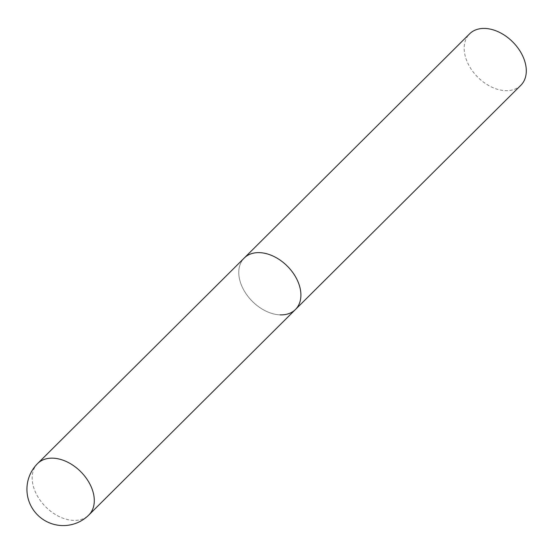 <?xml version="1.0" encoding="UTF-8"?>
<svg xmlns="http://www.w3.org/2000/svg" width="554" height="554" viewBox="0 0 554 554"><rect width="100%" height="100%" fill="white"/><g stroke="black" fill="none" stroke-linecap="round" stroke-linejoin="round"><path stroke-width="0.42" stroke-dasharray="2.77 2.08" d="M280.13 314.866A36.308 24.819 45.2 0 1 245.166 292.408A36.308 24.819 45.2 0 1 244.238 258.019A36.308 24.819 -134.8 0 0 240.526 282.706A36.308 24.819 -134.8 0 0 265.747 311.016A36.308 24.819 -134.8 0 0 295.448 309.499M520.843 85.288A36.308 24.819 45.2 0 1 505.532 90.662A36.308 24.819 45.2 0 1 470.568 68.204A36.308 24.819 45.2 0 1 469.64 33.808M37.624 463.539A36.308 24.819 -134.8 0 0 33.912 488.226A36.308 24.819 -134.8 0 0 73.516 520.386A36.308 24.819 -134.8 0 0 88.834 515.019"/><path stroke-width="0.83" d="M299.16 284.811A36.308 24.819 -134.8 0 0 273.939 256.495A36.308 24.819 -134.8 0 0 244.238 258.019A36.308 24.819 45.2 0 1 259.556 252.645A36.308 24.819 45.2 0 1 294.52 275.103A36.308 24.819 45.2 0 1 295.448 309.499A36.308 24.819 -134.8 0 0 299.16 284.811M295.448 309.499L88.834 515.019A36.308 24.819 -134.8 0 0 92.546 490.332A36.308 24.819 -134.8 0 0 52.942 458.172A36.308 24.819 -134.8 0 0 37.624 463.539L469.64 33.808A36.308 24.819 45.2 0 1 484.951 28.441A36.308 24.819 45.2 0 1 519.915 50.899A36.308 24.819 45.2 0 1 520.843 85.288L295.448 309.499A36.308 24.819 45.2 0 1 280.13 314.866M37.624 463.539A36.308 36.308 0 0 0 61.923 525.559A36.308 36.308 0 0 0 88.834 515.019"/></g></svg>
